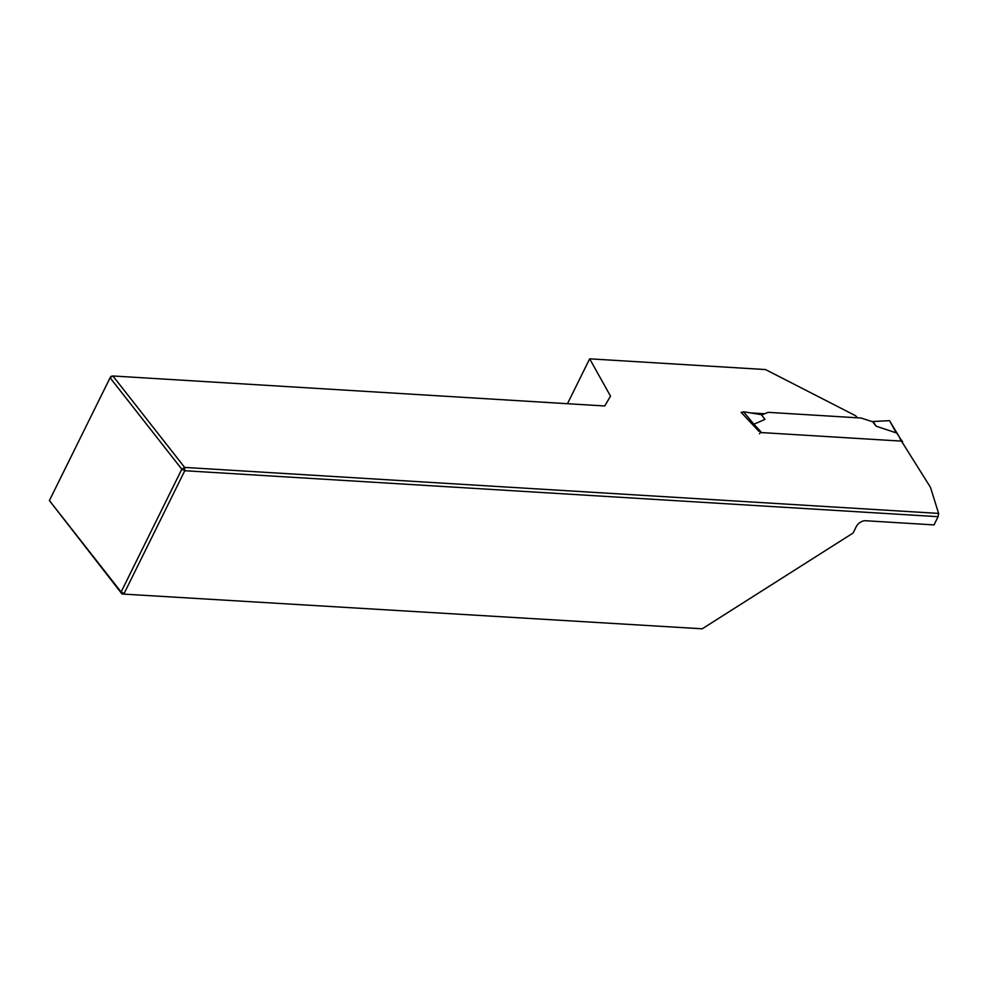<?xml version="1.0" encoding="UTF-8"?>
<svg xmlns="http://www.w3.org/2000/svg" width="988" height="988" viewBox="0 0 988 988"><rect width="100%" height="100%" fill="white"/><g stroke="black" fill="none" stroke-linecap="round" stroke-linejoin="round"><path stroke-width="1.48" d="M567.483 403.709L589.663 358.829L610.51 396.139L604.73 405.982L112.904 375.971L184.62 467.41L184.781 470.733L938.094 516.687L934.018 524.912L865.599 520.738A7.904 5.15 -38.1 0 0 856.226 526.69L853.101 533.026L702.221 628.8L122.043 594.01L49.4 500.558L121.116 591.997L181.804 469.201L110.088 377.762L49.4 500.558M759.068 431.472L741.099 412.305L742.21 412.379M752.3 412.996L764.7 413.75M856.991 417.763A4.742 2.124 26.3 0 0 855.349 415.602L765.515 369.561L589.663 358.829M702.221 628.8L122.043 594.01L121.116 591.997L124.093 593.529L184.781 470.733L181.804 469.201L184.62 467.41L938.6 513.414L930.486 487.343L901.464 441.13M938.094 516.687L938.6 513.414M110.854 376.453L112.904 375.971L110.088 377.762L110.854 376.453M902.402 442.612L902.464 442.488A1.581 1.025 141.9 0 0 901.834 441.142L761.365 432.571L759.451 430.138L758.253 430.62M759.488 433.769A1.581 1.025 -38.1 0 1 761.365 432.571M761.6 414.935A6.323 2.841 -153.7 0 0 762.143 414.775L768.182 412.342L861.017 418.01L871.663 421.456A6.323 2.841 26.3 0 0 872.639 421.728L876.109 426.161L896.24 432.88L889.533 420.653L873.145 421.493L876.109 426.161M889.533 420.653L900.611 439.092M764.984 419.381L753.906 424.198L743.458 411.749L761.402 414.676L764.984 419.381M897.005 433.349L900.599 439.067M743.458 411.749L741.741 412.996M752.72 424.716L753.881 424.198L759.451 430.138M901.834 441.142L899.92 438.709M900.574 439.03L902.452 441.438"/></g></svg>
